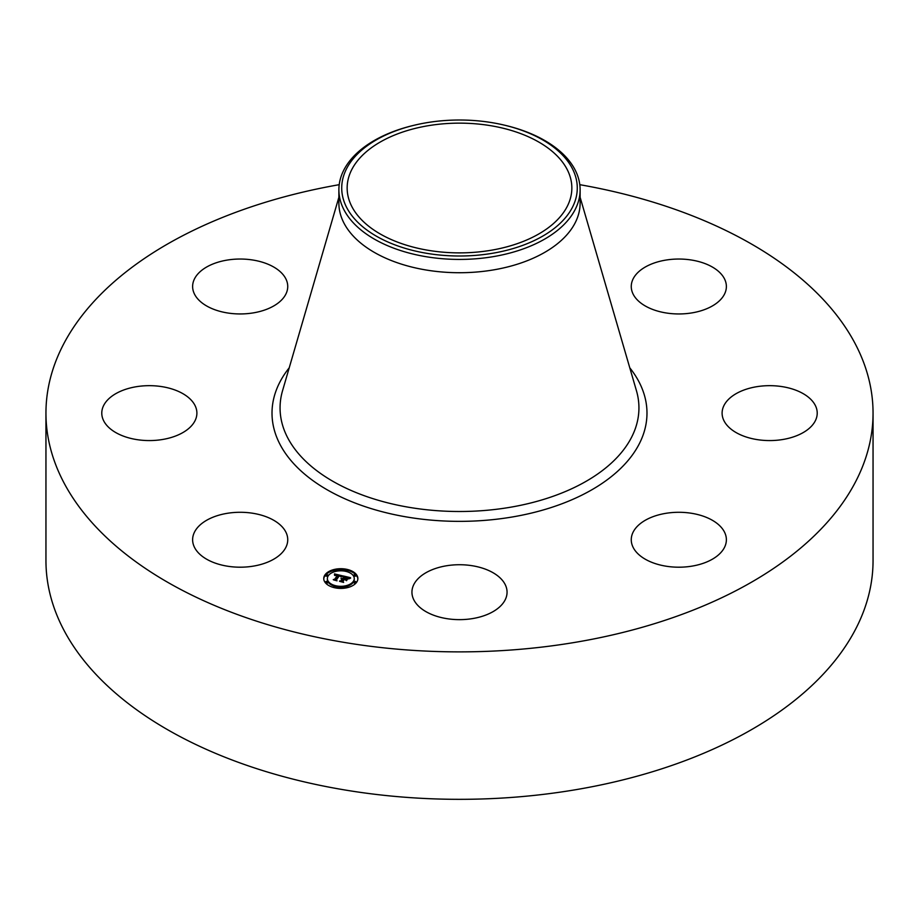 <?xml version="1.0" encoding="UTF-8"?>
<svg xmlns="http://www.w3.org/2000/svg" width="919" height="919" viewBox="0 0 919 919"><rect width="100%" height="100%" fill="white"/><g stroke="black" fill="none" stroke-linecap="round" stroke-linejoin="round"><path stroke-width="1.38" d="M285.82 532.009A47.558 27.455 180 0 1 287.739 539.74A47.558 27.455 180 0 1 246.947 566.92A47.558 27.455 180 0 1 194.552 547.471A47.558 27.455 180 0 1 192.622 539.74A47.558 27.455 180 0 1 233.415 512.561A47.558 27.455 180 0 1 285.82 532.009M579.797 184.685A413.55 238.756 180 0 1 873.05 413.125L873.05 560.567A413.55 238.756 180 0 1 575.926 789.674A413.55 238.756 180 0 1 45.95 560.567L45.95 413.125A413.55 238.756 180 0 1 339.203 184.685M873.05 413.125A413.55 238.756 180 0 1 575.926 642.22A413.55 238.756 180 0 1 45.95 413.125M505.243 125.352L506.346 125.616A120.619 69.637 180 0 1 580.119 189.796L580.119 203.088A120.619 69.637 180 0 1 493.457 269.91A120.619 69.637 180 0 1 338.881 203.088L338.881 189.796A120.619 69.637 180 0 1 343.763 170.187A120.619 69.637 180 0 1 412.654 125.616L413.757 125.352A117.77 67.995 180 0 1 505.243 125.352A117.77 67.995 180 0 1 572.514 207.154A117.77 67.995 180 0 1 426.347 253.253A117.77 67.995 180 0 1 346.486 168.866A117.77 67.995 180 0 1 413.757 125.352M580.119 189.796A120.619 69.637 180 0 1 575.237 209.394A120.619 69.637 180 0 1 493.457 256.608A120.619 69.637 180 0 1 338.881 189.796M427.875 125.765A112.348 64.858 180 0 1 571.848 188.004A112.348 64.858 180 0 1 491.125 250.255A112.348 64.858 180 0 1 347.152 188.004A112.348 64.858 180 0 1 427.875 125.765M727.928 399.96A47.558 27.455 180 0 1 781.426 386.52A47.558 27.455 180 0 1 817.221 413.125A47.558 27.455 180 0 1 811.397 426.278A47.558 27.455 180 0 1 757.899 439.719A47.558 27.455 180 0 1 722.104 413.125A47.558 27.455 180 0 1 727.928 399.96M253.575 312.839A47.558 27.455 180 0 1 192.622 286.498A47.558 27.455 180 0 1 226.798 260.146A47.558 27.455 180 0 1 287.739 286.498A47.558 27.455 180 0 1 253.575 312.839M665.425 513.399A47.558 27.455 180 0 1 726.378 539.74A47.558 27.455 180 0 1 692.202 566.093A47.558 27.455 180 0 1 631.261 539.74A47.558 27.455 180 0 1 665.425 513.399M482.303 568.091A47.558 27.455 180 0 1 507.058 592.192A47.558 27.455 180 0 1 436.697 616.281A47.558 27.455 180 0 1 411.942 592.192A47.558 27.455 180 0 1 482.303 568.091M633.18 294.229A47.558 27.455 180 0 1 631.261 286.498A47.558 27.455 180 0 1 672.053 259.319A47.558 27.455 180 0 1 724.448 278.767A47.558 27.455 180 0 1 726.378 286.498A47.558 27.455 180 0 1 685.585 313.678A47.558 27.455 180 0 1 633.18 294.229M191.072 426.278A47.558 27.455 180 0 1 137.574 439.719A47.558 27.455 180 0 1 101.779 413.125A47.558 27.455 180 0 1 107.603 399.96A47.558 27.455 180 0 1 161.101 386.52A47.558 27.455 180 0 1 196.896 413.125A47.558 27.455 180 0 1 191.072 426.278M356.572 582.324A17.059 9.845 180 0 1 337.48 588.217A17.059 9.845 180 0 1 323.752 578.556A17.059 9.845 180 0 1 325.05 574.789A17.059 9.845 180 0 1 344.131 568.895A17.059 9.845 180 0 1 357.87 578.556A17.059 9.845 180 0 1 356.572 582.324M353.218 581.532A13.44 7.754 180 0 1 338.181 586.173A13.44 7.754 180 0 1 327.371 578.556A13.44 7.754 180 0 1 328.393 575.593A13.44 7.754 180 0 1 343.43 570.952A13.44 7.754 180 0 1 354.252 578.556A13.44 7.754 180 0 1 353.218 581.532M342.672 575.88L340.903 576.799L339.088 575.374L335.917 579.671L336.423 580.303L333.275 579.544L334.573 579.315L337.411 575.351L334.941 575.501L337.618 575.053L334.596 575.374L334.482 573.904L342.672 575.88M342.867 576.247L341.029 577.04L342.867 576.247M340.65 576.305L339.329 575.811L336.457 579.809L337.02 580.819L333.413 579.832L336.71 580.624L336.228 579.797L339.203 575.65L340.662 576.179M350.541 577.695L348.565 578.625L348.094 577.649L345.464 576.868L344.131 578.729L345.728 577.189L348.301 578.281L345.831 577.339L344.728 578.878L347.348 578.717L346.153 580.383L343.89 579.062L342.454 581.072L342.971 581.796L339.582 580.992L341.075 580.739L342.305 579.027L341.133 578.924L342.511 578.74L340.983 578.637L342.753 578.407L343.959 576.73L343.396 575.995L350.541 577.695M350.61 578.154L348.68 578.901L350.61 578.154M346.52 580.693L347.612 578.867L346.52 580.693M344.246 579.544L343.028 581.245L343.614 582.405L339.536 581.302L343.304 582.198L342.821 581.256L344.154 579.395L345.659 579.878L344.246 579.544M347.6 570.653A1.034 0.597 180 0 1 345.682 570.194A1.034 0.597 180 0 1 347.6 570.653M355.848 582.152A1.034 0.597 180 0 1 353.941 581.704A1.034 0.597 180 0 1 355.848 582.152M355.848 575.42A1.034 0.597 180 0 1 353.941 574.961A1.034 0.597 180 0 1 355.848 575.42M335.929 586.919A1.034 0.597 180 0 1 334.011 586.46A1.034 0.597 180 0 1 335.929 586.919M347.6 586.919A1.034 0.597 180 0 1 345.682 586.46A1.034 0.597 180 0 1 347.6 586.919M325.763 574.961A1.034 0.597 180 0 1 327.669 575.42A1.034 0.597 180 0 1 325.763 574.961M334.011 570.194A1.034 0.597 180 0 1 335.929 570.653A1.034 0.597 180 0 1 334.011 570.194M325.763 581.704A1.034 0.597 180 0 1 327.669 582.152A1.034 0.597 180 0 1 325.763 581.704M342.511 579.211L343.959 576.73M342.305 579.751L342.511 578.74M341.225 581.382L342.305 579.027M345.843 579.946L346.601 579.751M343.959 576.971L345.188 577.258M348.416 578.028L349.243 578.235M342.753 578.407L342.753 579.246M342.546 578.373L342.546 579.211M342.385 578.924L342.385 579.763M341.075 580.739L341.075 581.348M342.454 581.072L342.454 581.681M345.762 579.119L345.762 579.843M334.562 574.766L335.159 574.903M337.618 575.478L338.812 575.753M340.869 576.236L341.558 576.397M337.411 576.075L337.618 575.053M334.746 579.9L337.399 575.237M357.847 578.981A17.059 9.845 0 0 0 347.669 570.389L347.681 571.273A1.034 0.597 0 0 0 347.6 571.044M345.912 570.01A17.059 9.845 0 0 0 335.699 570.01M334.011 571.044A1.034 0.597 0 0 0 333.942 571.273L333.942 570.423A17.059 9.845 0 0 0 325.05 575.639A17.059 9.845 0 0 0 323.764 578.981M327.371 578.556L327.371 579.407A13.44 7.754 0 0 0 334.355 586.207M335.699 587.953A1.034 0.597 0 0 0 336.009 587.54L336.009 586.69A13.44 7.754 0 0 0 345.613 586.655L345.613 587.54A1.034 0.597 0 0 0 345.912 587.953M347.256 586.207A13.44 7.754 0 0 0 353.218 582.37A13.44 7.754 0 0 0 354.252 579.407L354.252 578.556M353.941 582.543A1.034 0.597 0 0 0 355.929 582.772A1.034 0.597 0 0 0 355.848 582.543M353.941 575.811A1.034 0.597 0 0 0 355.848 575.811M325.763 575.811A1.034 0.597 0 0 0 327.669 575.811M325.763 582.543A1.034 0.597 0 0 0 327.75 582.772A1.034 0.597 0 0 0 327.669 582.543M580.119 197.275L636.453 390.736A179.435 103.594 180 0 1 510.022 507.311A179.435 103.594 180 0 1 282.547 390.736L338.881 197.275M629.779 367.818A187.487 108.247 180 0 1 512.285 516.983A187.487 108.247 180 0 1 317.583 483.853A187.487 108.247 180 0 1 289.221 367.818M345.613 571.273L345.613 570.423M353.861 582.772L353.861 581.934M355.929 582.772L355.929 581.934M353.861 576.029L353.861 575.191M355.929 576.029L355.929 575.191M333.942 587.54L333.942 586.69M347.681 587.54L347.681 586.69M327.75 576.029L327.75 575.191M325.682 576.029L325.682 575.191M336.009 571.273L336.009 570.423M327.75 582.772L327.75 581.934M325.682 582.772L325.682 581.934"/></g></svg>
